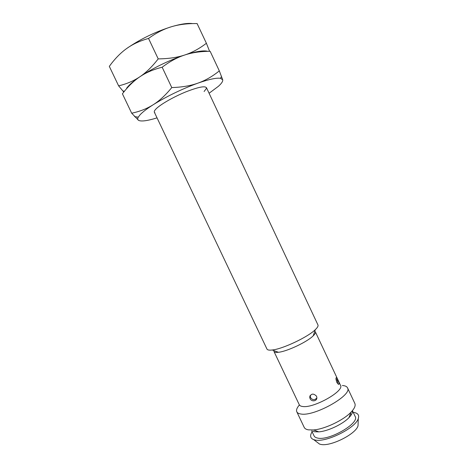 <?xml version="1.0" encoding="UTF-8"?>
<svg xmlns="http://www.w3.org/2000/svg" width="468" height="468" viewBox="0 0 468 468"><rect width="100%" height="100%" fill="white"/><g stroke="black" fill="none" stroke-linecap="round" stroke-linejoin="round"><path stroke-width="0.7" d="M154.352 112.215L266.959 349.046C267.339 349.83 268.521 350.193 270.498 350.146L272.288 349.994C282.701 348.988 307.921 337.065 315.309 329.659C317.532 327.536 318.415 325.962 317.953 324.938L206.429 87.598M273.92 351.339L273.961 351.439C274.283 352.106 275.278 352.427 276.939 352.392L278.407 352.281C286.954 351.503 307.166 341.95 313.191 335.837C315.028 334.064 315.748 332.736 315.362 331.865L314.753 331.274M273.961 351.439L299.286 404.756C299.736 405.692 300.848 406.271 302.62 406.487C313.589 408.511 344.758 390.915 340.488 385.281L315.362 331.865M337.738 379.788C339.142 382.719 339.394 384.257 338.487 384.392L336.861 382.397C335.819 379.314 335.691 377.735 336.457 377.664L337.738 379.788M316.543 396.209L316.877 397.747C316.953 401.415 311.413 401.971 310.044 398.56L309.693 397.016C311.185 393.453 313.472 393.184 316.543 396.209M299.397 404.966C296.928 407.792 296.063 410.067 296.8 411.799C297.361 412.963 298.707 413.694 300.842 413.999C314.309 416.807 352.936 394.928 347.508 387.826C346.817 386.451 345.097 385.679 342.36 385.515M296.8 411.799L304.206 427.378C304.814 428.635 306.201 429.46 308.377 429.852L313.548 429.952C324.593 429.162 343.284 420.328 350.906 412.296C354.487 408.576 355.797 405.627 354.843 403.439L347.508 387.826M312.729 431.186L314.619 431.765L318.843 431.859C327.84 431.239 342.833 424.154 349.017 417.596C351.72 414.783 352.849 412.472 352.392 410.664M311.682 430.864L314.069 435.883C314.595 436.977 315.777 437.703 317.608 438.066C329.016 441.067 359.91 423.13 355.159 416.461L352.416 410.635M317.07 442.196L319.509 444.062L320.598 444.354C330.051 446.975 355.75 434.251 358.026 425.857L358.131 422.785M312.127 431.794C309.687 435.661 310.22 438.276 313.724 439.639L314.964 439.967C325.74 442.886 355.686 428.074 358.277 418.579C359.442 415.034 357.798 412.969 353.346 412.378L353.235 412.366M309.693 397.016L310.272 395.308M316.842 398.145L315.689 399.14M350.871 414.157L350.263 414.098M154.902 112.741C153.791 112.156 154.13 110.922 155.92 109.038C160.173 104.569 173.569 96.858 186.007 91.816C199.444 86.644 206.265 85.492 206.482 88.358L204.101 91.512M126.635 88.212L127.091 87.604C129.548 84.503 133.819 80.882 139.897 76.752C153.522 67.807 168.457 60.559 184.696 55.013C192.132 52.568 200.62 51.328 210.15 51.293L209.787 51.299M122.598 93.571L122.417 93.805C127.934 86.568 133.76 80.882 139.897 76.752C145.993 72.581 153.41 69.41 162.15 67.228C169.749 61.483 177.267 57.412 184.696 55.013C195.946 51.416 203.662 50.187 207.856 51.334C203.662 50.187 195.946 51.416 184.696 55.013C177.302 57.488 168.474 58.775 158.207 58.886C152.129 66.713 146.028 72.663 139.897 76.752C153.522 67.807 168.457 60.559 184.696 55.013C192.137 52.586 199.368 48.666 206.394 43.261L197.098 23.575M222.686 79.753L219.322 70.884C212.402 76.459 205.271 80.549 197.929 83.14C208.98 79.291 216.491 77.682 220.451 78.308L222.686 79.753C223.055 81.233 221.627 83.415 218.404 86.311L209.085 93.261M131.683 113.203L138.528 120.329C137.539 119.697 137.452 118.644 138.271 117.158L140.061 114.8C142.658 112.016 147.034 108.658 153.2 104.733C166.977 96.209 181.888 89.008 197.929 83.14C190.634 85.773 181.912 87.253 171.774 87.574C165.596 95.133 159.407 100.854 153.2 104.733C146.993 108.675 139.821 111.495 131.683 113.203L122.417 93.805M157.037 117.866C147.356 120.867 141.184 121.692 138.528 120.329M171.774 87.574L162.15 67.228M219.322 70.884L210.15 51.293M127.091 87.604C129.548 84.503 133.819 80.882 139.897 76.752C133.772 80.894 126.676 83.93 118.62 85.855L123.774 92.009M209.582 51.299L206.394 43.261M118.62 85.855L109.313 66.362C114.736 58.88 120.475 52.972 126.535 48.625C140.002 39.265 154.955 31.97 171.399 26.752C178.934 24.471 187.528 23.412 197.18 23.575M126.535 48.625C132.549 44.255 139.885 40.856 148.537 38.44C156.248 32.877 163.87 28.981 171.399 26.752C180.759 23.985 187.855 22.932 192.681 23.599M158.207 58.886L148.537 38.44M313.191 335.837L315.309 329.659M278.407 352.281L272.288 349.994M349.017 417.596L350.906 412.296M318.843 431.859L313.548 429.952M358.026 425.857L358.277 418.579M336.457 377.664L336.077 377.805M337.574 383.596L337.545 380.689L335.983 379.068M310.243 395.694L310.559 397.636C312.513 400.193 314.613 400.298 316.865 397.97M319.509 444.062L313.724 439.639M138.271 117.158L134.579 116.637M220.451 78.308L221.545 76.524M124.389 91.196L122.838 90.991M209.073 51.304L209.389 50.796"/></g></svg>
